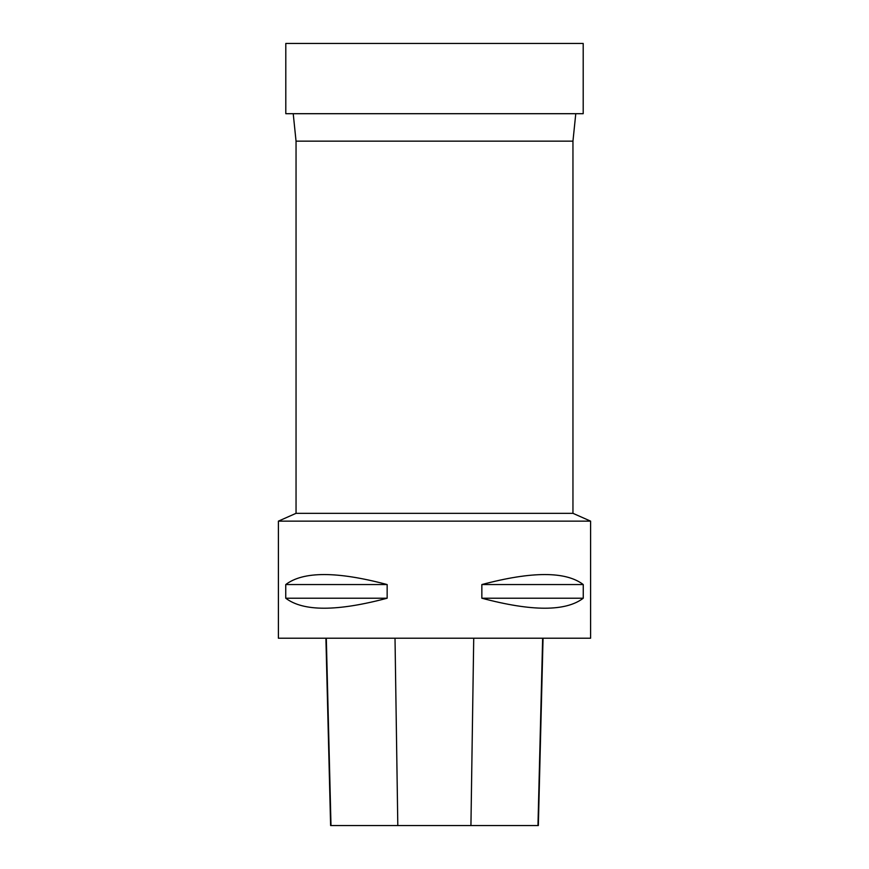 <?xml version="1.0" encoding="UTF-8"?>
<svg xmlns="http://www.w3.org/2000/svg" width="869" height="869" viewBox="0 0 869 869"><rect width="100%" height="100%" fill="white"/><g stroke="black" fill="none" stroke-linecap="round" stroke-linejoin="round"><path stroke-width="1.3" d="M572.953 141.147L572.953 513.329L296.047 513.329L296.047 141.147L572.953 141.147L575.778 113.698M296.047 513.329L278.395 521.139L590.605 521.139L572.953 513.329M590.605 521.139L590.605 638.215L278.395 638.215L278.395 521.139M583.251 584.555L583.251 598.22C565.784 611.548 531.98 611.548 481.85 598.22L481.85 584.555C531.98 571.226 565.784 571.226 583.251 584.555L481.85 584.555M387.15 584.555L387.15 598.22C337.02 611.548 303.216 611.548 285.749 598.22L285.749 584.555C303.216 571.226 337.02 571.226 387.15 584.555L285.749 584.555M325.908 638.215L330.611 825.55L538.346 825.55L543.049 638.215M285.749 598.22L387.15 598.22M481.85 598.22L583.251 598.22M285.803 113.698L583.197 113.698L583.197 43.45L285.803 43.45L285.803 113.698M330.991 825.55L326.309 638.215M397.806 825.55L395.015 638.215M470.933 825.55L473.724 638.215M537.965 825.55L542.647 638.215M296.047 141.147L293.222 113.698"/></g></svg>
